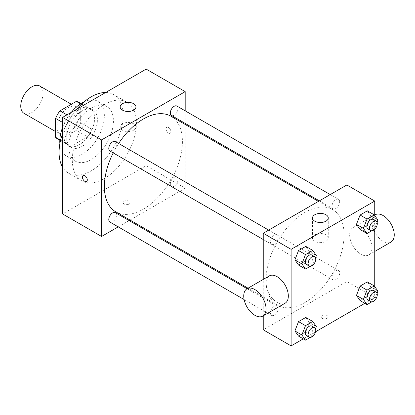 <?xml version="1.0" encoding="UTF-8"?>
<svg xmlns="http://www.w3.org/2000/svg" width="415" height="415" viewBox="0 0 415 415"><rect width="100%" height="100%" fill="white"/><g stroke="black" fill="none" stroke-linecap="round" stroke-linejoin="round"><path stroke-width="0.31" stroke-dasharray="2.08 1.56" d="M24.018 113.337A15.77 9.104 120 0 0 39.783 104.232A15.77 9.104 120 0 0 39.783 86.024M56.985 127.037A15.77 9.104 120 0 0 60.253 134.258A15.77 9.104 120 0 0 76.018 125.154A15.77 9.104 120 0 0 76.018 106.946A15.77 9.104 120 0 0 63.869 111.168A15.77 9.104 120 0 0 56.985 127.037M80.676 103.916L80.676 122.804A21.175 12.227 120 0 1 76.313 130.362L87.461 136.8A21.175 12.227 120 0 0 91.824 129.241L91.824 110.354L80.676 103.916A21.175 12.227 120 0 0 78.72 102.261M76.313 130.362L59.957 139.808A21.175 12.227 120 0 1 57.545 138.942M87.461 136.8L71.105 146.241L59.957 139.808M59.822 139.731L66.742 143.725L66.742 124.837L62.561 122.425M66.742 143.725A21.175 12.227 120 0 0 68.698 145.375A21.175 12.227 120 0 0 71.105 146.241M91.824 110.354A21.175 12.227 120 0 0 89.873 108.699A21.175 12.227 120 0 0 87.461 107.833L80.546 103.838M66.742 124.837A21.175 12.227 120 0 1 71.105 117.274L87.461 107.833M79.286 144.742A21.679 12.517 -60 0 1 68.444 145.815A21.679 12.517 -60 0 1 68.444 120.781A21.679 12.517 -60 0 1 90.122 108.263A21.679 12.517 -60 0 1 93.448 125.636A21.679 12.517 -60 0 1 79.286 144.742M82.071 146.35A21.679 12.517 120 0 0 96.233 127.244A21.679 12.517 120 0 0 92.913 109.871A21.679 12.517 120 0 0 76.204 115.681A21.679 12.517 120 0 0 66.742 137.5A21.679 12.517 120 0 0 71.23 147.424A21.679 12.517 120 0 0 82.071 146.35M71.105 117.274L66.924 114.862M91.824 129.241L80.676 122.804M84.069 101.846A31.535 18.208 -60 0 1 97.836 101.338A31.535 18.208 -60 0 1 102.671 126.606A31.535 18.208 -60 0 1 82.071 154.396A31.535 18.208 -60 0 1 66.301 155.957A31.535 18.208 -60 0 1 59.864 143.777M62.561 127.447A31.535 18.208 -60 0 1 71.276 112.351M91.129 159.625A31.535 18.208 -60 0 1 75.364 161.186A31.535 18.208 -60 0 1 75.364 124.775A31.535 18.208 -60 0 1 106.899 106.567A31.535 18.208 -60 0 1 111.728 131.835A31.535 18.208 -60 0 1 91.129 159.625M105.664 92.498A45.334 26.171 -60 0 1 113.793 94.62A45.334 26.171 -60 0 1 120.744 130.943A45.334 26.171 -60 0 1 91.129 170.892A45.334 26.171 -60 0 1 68.465 173.138A45.334 26.171 -60 0 1 62.561 167.152M62.561 133.589A45.334 26.171 -60 0 1 76.599 109.28M104.367 178.533A45.334 26.171 120 0 0 133.983 138.589A45.334 26.171 120 0 0 127.037 102.261A45.334 26.171 120 0 0 92.104 114.405A45.334 26.171 120 0 0 72.314 160.029A45.334 26.171 120 0 0 81.703 180.779A45.334 26.171 120 0 0 104.367 178.533M146.179 69.103L146.179 165.663L62.561 213.938M129.107 204.081A3.45 1.992 0 0 0 130.118 202.67A3.45 1.992 0 0 0 126.668 200.684A3.45 1.992 0 0 0 123.219 202.67A3.45 1.992 0 0 0 125.346 204.512A3.45 1.992 0 0 0 129.107 204.081A3.45 1.992 180 0 1 125.346 204.512A3.45 1.992 180 0 1 123.219 202.67A3.45 1.992 180 0 1 126.668 200.678A3.45 1.992 180 0 1 130.118 202.67A3.45 1.992 180 0 1 129.107 204.076M185.199 124.464L185.199 188.192L146.179 165.663M185.199 188.192L130.014 220.049M129.096 220.583L118.218 226.865M115.339 141.572A5.442 3.138 -60 0 1 116.174 145.93A5.442 3.138 -60 0 1 112.621 150.728A5.442 3.138 -60 0 1 109.902 150.993M115.339 212.636A5.442 3.138 -60 0 1 116.174 216.998A5.442 3.138 -60 0 1 112.621 221.792A5.442 3.138 -60 0 1 109.902 222.061M170.316 184.037A5.442 3.138 120 0 0 171.442 186.527A5.442 3.138 120 0 0 176.883 183.388A5.442 3.138 120 0 0 176.883 177.106A5.442 3.138 120 0 0 172.692 178.564A5.442 3.138 120 0 0 170.316 184.037M185.199 110.841L185.199 123.405M176.883 106.043A5.442 3.138 -60 0 1 177.719 110.4A5.442 3.138 -60 0 1 174.165 115.194A5.442 3.138 -60 0 1 171.442 115.463M170.985 116.257A55.185 31.862 -60 0 1 179.446 160.481A55.185 31.862 -60 0 1 143.393 209.108A55.185 31.862 -60 0 1 115.801 211.842M113.212 152.907A55.185 31.862 -60 0 1 118.654 143.486M168.48 127.441A3.45 1.992 -120 0 0 166.752 127.27A3.45 1.992 -120 0 0 166.752 131.254A3.45 1.992 -120 0 0 170.202 133.241A3.45 1.992 -120 0 0 170.731 130.481A3.45 1.992 -120 0 0 168.48 127.441M133.635 123.81A7.885 4.549 0 0 0 125.045 122.824A7.885 4.549 0 0 0 120.179 127.032A7.885 4.549 0 0 0 128.064 131.581A7.885 4.549 0 0 0 135.944 127.032A7.885 4.549 0 0 0 133.635 123.81M86.585 181.521L86.585 181.521A3.45 1.992 -120 0 0 86.585 177.537A3.45 1.992 -120 0 0 83.135 175.545L83.135 175.545M168.474 127.441A3.45 1.992 60 0 1 170.731 130.481A3.45 1.992 60 0 1 170.202 133.246A3.45 1.992 60 0 1 166.752 131.254A3.45 1.992 60 0 1 166.752 127.27A3.45 1.992 60 0 1 168.474 127.441M305.056 302.447A55.185 31.862 120 0 0 341.109 253.814A55.185 31.862 120 0 0 332.648 209.596A55.185 31.862 120 0 0 290.121 224.38A55.185 31.862 120 0 0 266.036 279.918A55.185 31.862 120 0 0 277.464 305.181A55.185 31.862 120 0 0 305.056 302.447M274.284 244.062A5.442 3.138 -60 0 1 271.566 244.331A5.442 3.138 -60 0 1 271.566 238.049A5.442 3.138 -60 0 1 277.002 234.911A5.442 3.138 -60 0 1 278.133 237.401A5.442 3.138 -60 0 1 274.284 244.062M331.979 277.376A5.442 3.138 120 0 0 333.11 279.866A5.442 3.138 120 0 0 338.547 276.722A5.442 3.138 120 0 0 338.547 270.44A5.442 3.138 120 0 0 334.355 271.898A5.442 3.138 120 0 0 331.979 277.376M274.284 315.125A5.442 3.138 120 0 0 277.837 310.332A5.442 3.138 120 0 0 277.002 305.974A5.442 3.138 120 0 0 272.811 307.432A5.442 3.138 120 0 0 270.44 312.905A5.442 3.138 120 0 0 271.566 315.395A5.442 3.138 120 0 0 274.284 315.125M335.828 208.527A5.442 3.138 120 0 0 339.382 203.734A5.442 3.138 120 0 0 338.547 199.376A5.442 3.138 120 0 0 334.355 200.834A5.442 3.138 120 0 0 331.979 206.307A5.442 3.138 120 0 0 333.11 208.797A5.442 3.138 120 0 0 335.828 208.527M346.867 184.971L346.867 281.526L263.245 329.8M263.245 315.825L263.245 279.409M374.74 286.573L374.74 297.617L346.867 281.526M374.74 297.617L364.847 303.329M315.54 331.798L303.303 338.863M322.128 318.336A3.45 1.992 0 0 0 325.889 318.767A3.45 1.992 0 0 0 328.016 316.93A3.45 1.992 0 0 0 324.566 314.938A3.45 1.992 0 0 0 321.117 316.93A3.45 1.992 0 0 0 322.128 318.336A3.45 1.992 0 0 0 325.889 318.767A3.45 1.992 0 0 0 328.016 316.925A3.45 1.992 0 0 0 324.566 314.933A3.45 1.992 0 0 0 321.117 316.925A3.45 1.992 0 0 0 322.128 318.336M370.943 215.997L367.322 210.846L370.943 215.997L367.322 225.329L360.08 229.511L367.322 225.329L370.943 215.997L377.909 220.023M309.398 322.595L305.777 317.444L309.398 322.595L305.777 331.927L298.535 336.108L305.777 331.927L309.398 322.595L316.365 326.621M374.74 215.51L374.74 229.262M370.943 287.066L367.322 281.915L370.943 287.066L367.322 296.398L360.08 300.579L367.322 296.398L370.943 287.066L377.909 291.086M309.398 251.532L305.777 246.38L309.398 251.532L305.777 260.864L298.535 265.045L305.777 260.864L309.398 251.532L316.365 255.557M349.653 234.859A15.77 9.104 -120 0 0 356.537 250.722A15.77 9.104 -120 0 0 368.686 254.95A15.77 9.104 -120 0 0 368.686 236.742A15.77 9.104 -120 0 0 352.916 227.638A15.77 9.104 -120 0 0 349.653 234.859M285.069 303.225A15.77 9.104 60 0 1 269.299 294.121A15.77 9.104 60 0 1 269.299 275.918M375.217 214.768A15.77 9.104 -120 0 0 371.949 221.984A15.77 9.104 -120 0 0 378.833 237.852A15.77 9.104 -120 0 0 390.982 242.075M314.814 241.286A7.885 4.549 180 0 1 312.5 238.07A7.885 4.549 180 0 1 320.385 233.515A7.885 4.549 180 0 1 328.27 238.07A7.885 4.549 180 0 1 323.404 242.272A7.885 4.549 180 0 1 314.814 241.286M315.525 257.731L312.744 264.884L310.285 266.311M306.405 264.448A5.442 3.138 120 0 0 311.847 261.305A5.442 3.138 120 0 0 311.847 255.023M312.744 264.884L305.777 260.864M377.069 222.196L374.288 229.355L371.824 230.776M367.949 228.914A5.442 3.138 120 0 0 373.391 225.776A5.442 3.138 120 0 0 373.391 219.494M374.288 229.355L367.322 225.329M315.525 328.794L312.744 335.953L310.285 337.374M306.405 335.512A5.442 3.138 120 0 0 311.847 332.368A5.442 3.138 120 0 0 311.847 326.091M312.744 335.953L305.777 331.927M377.069 293.26L374.288 300.419L371.824 301.84M367.949 299.978A5.442 3.138 120 0 0 373.391 296.839A5.442 3.138 120 0 0 373.391 290.557M374.288 300.419L367.322 296.398M55.589 131.565L60.253 134.258M71.359 104.258L76.018 106.946M92.913 109.871L90.122 108.263M71.23 147.424L68.444 145.815M89.873 108.699L80.977 103.563M68.698 145.375L59.802 140.239M106.899 106.567L97.836 101.338M75.364 161.186L66.301 155.957M127.037 102.261L113.793 94.62M81.703 180.779L68.465 173.138M120.179 106.92L120.179 127.032M135.944 106.92L135.944 127.032M332.648 209.596L318.43 201.384M277.464 305.181L248.04 288.192M263.245 239.528L271.566 244.331M268.687 230.107L277.002 234.911M338.547 270.44L176.883 177.106M333.11 279.866L171.442 186.527M277.002 305.974L247.122 288.721M271.566 315.395L244.113 299.547M338.547 199.376L330.231 194.573M333.11 208.797L319.348 200.855M368.686 254.95L374.74 251.454M352.916 227.638L374.74 215.043M328.27 238.07L328.27 217.958M312.5 238.07L312.5 217.958"/><path stroke-width="0.62" d="M71.359 104.258L39.783 86.024A15.77 9.104 120 0 0 27.634 90.252A15.77 9.104 120 0 0 20.75 106.116A15.77 9.104 120 0 0 24.018 113.337L55.589 131.565M66.924 114.862L59.957 110.841L76.313 101.395A21.175 12.227 120 0 1 78.72 102.261L80.977 103.563M59.822 139.731L55.589 137.287A21.175 12.227 120 0 0 57.545 138.942L59.802 140.239M55.589 137.287L55.589 118.4A21.175 12.227 120 0 1 59.957 110.841M62.561 122.425L55.589 118.4M80.546 103.838L76.313 101.395M59.864 143.777A31.535 18.208 -60 0 1 62.561 127.447M71.276 112.351A31.535 18.208 -60 0 1 84.069 101.846M62.561 167.152A45.334 26.171 -60 0 1 62.561 133.589M76.599 109.28A45.334 26.171 -60 0 1 105.664 92.498M118.218 226.865L101.582 236.467L62.561 213.938L62.561 117.383L146.179 69.103L185.199 91.632L185.199 110.841M130.014 220.049L129.096 220.583M263.245 239.528L109.902 150.993A5.442 3.138 -60 0 1 109.902 144.716A5.442 3.138 -60 0 1 115.339 141.572L268.687 230.107M244.113 299.547L109.902 222.061A5.442 3.138 -60 0 1 109.902 215.779A5.442 3.138 -60 0 1 115.339 212.636L247.122 288.721M185.199 123.405L185.199 124.464M101.582 236.467L101.582 139.912L185.199 91.632M319.348 200.855L171.442 115.463A5.442 3.138 -60 0 1 171.442 109.181A5.442 3.138 -60 0 1 176.883 106.043L330.231 194.573M248.04 288.192L115.801 211.842A55.185 31.862 -60 0 1 113.212 152.907M118.654 143.486A55.185 31.862 -60 0 1 170.985 116.257L318.43 201.384M83.135 175.545A3.45 1.992 -120 0 0 82.606 178.31A3.45 1.992 -120 0 0 84.862 181.35A3.45 1.992 60 0 1 82.606 178.31A3.45 1.992 60 0 1 83.135 175.545A3.45 1.992 60 0 1 86.585 177.537A3.45 1.992 60 0 1 86.585 181.521A3.45 1.992 60 0 1 84.857 181.35A3.45 1.992 -120 0 0 86.585 181.521M101.582 139.912L62.561 117.383M133.635 103.703A7.885 4.549 180 0 1 135.944 106.92A7.885 4.549 180 0 1 128.064 111.474A7.885 4.549 180 0 1 120.179 106.92A7.885 4.549 180 0 1 125.045 102.718A7.885 4.549 180 0 1 133.635 103.703M303.303 338.863L291.117 345.897L263.245 329.8L263.245 315.825M263.245 279.409L263.245 233.246L346.867 184.971L374.74 201.062L374.74 215.51M364.847 303.329L315.54 331.798M360.08 229.511L356.459 224.359L360.08 215.027L367.322 210.846L360.08 215.027L356.459 224.359L360.08 229.511L367.047 233.536L363.426 228.385L367.047 219.053L374.288 214.871L377.909 220.023L377.069 222.196M298.535 336.108L294.915 330.957L298.535 321.625L305.777 317.444L298.535 321.625L294.915 330.957L298.535 336.108L305.502 340.134L301.881 334.983L305.502 325.651L312.744 321.469L316.365 326.621L315.525 328.794M374.74 229.262L374.74 286.573M291.117 345.897L291.117 249.337L374.74 201.062M360.08 300.579L356.459 295.428L360.08 286.096L367.322 281.915L360.08 286.096L356.459 295.428L360.08 300.579L367.047 304.6L363.426 299.448L367.047 290.116L374.288 285.935L377.909 291.086L377.069 293.26M298.535 265.045L294.915 259.894L298.535 250.561L305.777 246.38L298.535 250.561L294.915 259.894L298.535 265.045L305.502 269.065L301.881 263.914L305.502 254.582L312.744 250.406L316.365 255.557L315.525 257.731M291.117 249.337L263.245 233.246M314.814 221.179A7.885 4.549 180 0 1 312.5 217.958A7.885 4.549 180 0 1 320.385 213.409A7.885 4.549 180 0 1 328.27 217.958A7.885 4.549 180 0 1 323.404 222.165A7.885 4.549 180 0 1 314.814 221.179M247.003 288.788L269.299 275.918A15.77 9.104 60 0 1 281.448 280.141A15.77 9.104 60 0 1 288.332 296.009A15.77 9.104 60 0 1 285.069 303.225L262.768 316.1A15.77 9.104 60 0 1 247.003 306.996A15.77 9.104 60 0 1 247.003 288.788A15.77 9.104 60 0 1 259.152 293.016A15.77 9.104 60 0 1 266.036 308.885A15.77 9.104 60 0 1 262.768 316.1M374.74 251.454L390.982 242.075A15.77 9.104 -120 0 0 390.987 223.867A15.77 9.104 -120 0 0 375.217 214.768L374.74 215.043M310.285 266.311L305.502 269.065M314.632 256.636L311.847 255.023A5.442 3.138 120 0 0 307.655 256.48A5.442 3.138 120 0 0 305.279 261.958A5.442 3.138 120 0 0 306.405 264.448L309.191 266.057A5.442 3.138 120 0 0 314.632 262.913A5.442 3.138 120 0 0 314.632 256.636A5.442 3.138 120 0 0 310.441 258.089A5.442 3.138 120 0 0 308.065 263.567A5.442 3.138 120 0 0 309.191 266.057M301.881 263.914L294.915 259.894M305.502 254.582L298.535 250.561M312.744 250.406L305.777 246.38M371.824 230.776L367.047 233.536M376.177 221.102L373.391 219.494A5.442 3.138 120 0 0 369.2 220.951A5.442 3.138 120 0 0 366.824 226.424A5.442 3.138 120 0 0 367.949 228.914L370.735 230.522A5.442 3.138 120 0 0 376.177 227.384A5.442 3.138 120 0 0 376.177 221.102A5.442 3.138 120 0 0 371.985 222.559A5.442 3.138 120 0 0 369.609 228.032A5.442 3.138 120 0 0 370.735 230.522M363.426 228.385L356.459 224.359M367.047 219.053L360.08 215.027M374.288 214.871L367.322 210.846M310.285 337.374L305.502 340.134M314.632 327.7L311.847 326.091A5.442 3.138 120 0 0 307.655 327.549A5.442 3.138 120 0 0 305.279 333.022A5.442 3.138 120 0 0 306.405 335.512L309.191 337.12A5.442 3.138 120 0 0 314.632 333.982A5.442 3.138 120 0 0 314.632 327.7A5.442 3.138 120 0 0 310.441 329.157A5.442 3.138 120 0 0 308.065 334.63A5.442 3.138 120 0 0 309.191 337.12M301.881 334.983L294.915 330.957M305.502 325.651L298.535 321.625M312.744 321.469L305.777 317.444M371.824 301.84L367.047 304.6M376.177 292.165L373.391 290.557A5.442 3.138 120 0 0 369.2 292.015A5.442 3.138 120 0 0 366.824 297.488A5.442 3.138 120 0 0 367.949 299.978L370.735 301.591A5.442 3.138 120 0 0 376.177 298.447A5.442 3.138 120 0 0 376.177 292.165A5.442 3.138 120 0 0 371.985 293.623A5.442 3.138 120 0 0 369.609 299.101A5.442 3.138 120 0 0 370.735 301.591M363.426 299.448L356.459 295.428M367.047 290.116L360.08 286.096M374.288 285.935L367.322 281.915"/></g></svg>
